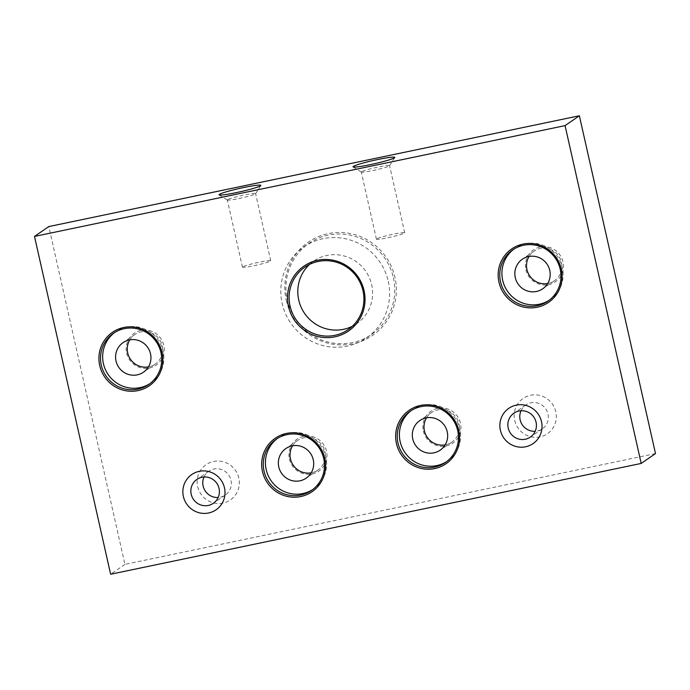 <?xml version="1.0" encoding="UTF-8"?>
<svg xmlns="http://www.w3.org/2000/svg" width="690" height="690" viewBox="0 0 690 690"><rect width="100%" height="100%" fill="white"/><g stroke="black" fill="none" stroke-linecap="round" stroke-linejoin="round"><path stroke-width="0.52" stroke-dasharray="3.45 2.59" d="M514.697 420.4A21.407 20.933 -124.6 0 0 539.942 436.925A21.407 20.933 -124.6 0 0 555.812 411.809A21.407 20.933 -124.6 0 0 530.558 395.284A21.407 20.933 -124.6 0 0 514.697 420.4M521.028 410.757A14.507 14.18 55.4 0 1 547.989 414.017A14.507 14.18 55.4 0 1 535.173 431.302M197.685 486.605A21.407 20.933 -124.6 0 0 222.93 503.131A21.407 20.933 -124.6 0 0 238.8 478.015A21.407 20.933 -124.6 0 0 213.555 461.489A21.407 20.933 -124.6 0 0 197.685 486.605M204.016 476.963A14.507 14.18 55.4 0 1 230.978 480.223A14.507 14.18 55.4 0 1 218.161 497.507M361.508 171.732A14.507 1.156 -12.7 0 0 361.284 172.008A14.507 1.156 -12.7 0 0 361.353 172.086A14.507 1.156 -12.7 0 0 374.868 170.128A14.507 1.156 -12.7 0 0 389.358 165.911A14.507 1.156 -12.7 0 0 389.557 165.729A14.507 1.156 -12.7 0 0 389.583 165.635A14.507 1.156 -12.7 0 0 376.559 167.385A14.507 1.156 -12.7 0 0 361.508 171.732M227.536 199.712A14.507 1.156 -12.7 0 0 227.321 199.988A14.507 1.156 -12.7 0 0 227.381 200.066A14.507 1.156 -12.7 0 0 240.896 198.108A14.507 1.156 -12.7 0 0 255.395 193.89A14.507 1.156 -12.7 0 0 255.585 193.709A14.507 1.156 -12.7 0 0 255.611 193.614A14.507 1.156 -12.7 0 0 242.595 195.365A14.507 1.156 -12.7 0 0 227.536 199.712M525.866 269.687A19.337 18.906 -124.6 0 0 548.679 284.616A19.337 18.906 -124.6 0 0 563.005 261.933A19.337 18.906 -124.6 0 0 540.201 247.011A19.337 18.906 -124.6 0 0 525.866 269.687M529.04 256.473A17.957 17.561 55.4 0 1 561.444 262.373A17.957 17.561 55.4 0 1 547.67 283.53M286.195 300.055A56.632 55.373 -124.6 0 0 352.987 343.767A56.632 55.373 -124.6 0 0 394.956 277.337A56.632 55.373 -124.6 0 0 328.164 233.625A56.632 55.373 -124.6 0 0 286.195 300.055M393.395 277.777A55.252 54.018 55.4 0 1 371.669 334.365A55.252 54.018 55.4 0 1 287.281 299.943A55.252 54.018 55.4 0 1 308.999 243.354A55.252 54.018 55.4 0 1 393.395 277.777M423.349 431.034A19.337 18.906 -124.6 0 0 446.154 445.964A19.337 18.906 -124.6 0 0 460.489 423.281A19.337 18.906 -124.6 0 0 437.676 408.359A19.337 18.906 -124.6 0 0 423.349 431.034M426.524 417.821A17.957 17.561 55.4 0 1 458.919 423.72A17.957 17.561 55.4 0 1 445.154 444.877M289.377 459.014A19.337 18.906 -124.6 0 0 312.19 473.944A19.337 18.906 -124.6 0 0 326.517 451.26A19.337 18.906 -124.6 0 0 303.712 436.33A19.337 18.906 -124.6 0 0 289.377 459.014M292.551 445.8A17.957 17.561 55.4 0 1 324.956 451.7A17.957 17.561 55.4 0 1 311.181 472.857M126.624 353.073A19.337 18.906 -124.6 0 0 149.428 367.994A19.337 18.906 -124.6 0 0 163.763 345.311A19.337 18.906 -124.6 0 0 140.95 330.389A19.337 18.906 -124.6 0 0 126.624 353.073M129.789 339.851A17.957 17.561 55.4 0 1 162.193 345.75A17.957 17.561 55.4 0 1 148.428 366.908M149.799 383.718A31.076 30.386 -124.6 0 0 150.894 383.002A31.076 30.386 -124.6 0 0 163.107 351.167A31.076 30.386 -124.6 0 0 115.644 331.804A31.076 30.386 -124.6 0 0 114.583 332.571M312.561 489.659A31.076 30.386 -124.6 0 0 313.648 488.943A31.076 30.386 -124.6 0 0 325.87 457.116A31.076 30.386 -124.6 0 0 278.398 437.753A31.076 30.386 -124.6 0 0 277.346 438.512M549.05 300.331A31.076 30.386 -124.6 0 0 550.137 299.615A31.076 30.386 -124.6 0 0 562.359 267.789A31.076 30.386 -124.6 0 0 514.887 248.426A31.076 30.386 -124.6 0 0 513.834 249.185M446.525 461.679A31.076 30.386 -124.6 0 0 447.62 460.963A31.076 30.386 -124.6 0 0 459.833 429.137A31.076 30.386 -124.6 0 0 412.37 409.774A31.076 30.386 -124.6 0 0 411.309 410.533M376.637 238.887A14.507 1.156 -12.7 0 0 376.421 239.171A14.507 1.156 -12.7 0 0 389.436 237.412A14.507 1.156 -12.7 0 0 404.495 233.073A14.507 1.156 -12.7 0 0 404.72 232.789A14.507 1.156 -12.7 0 0 391.696 234.548A14.507 1.156 -12.7 0 0 376.637 238.887M242.673 266.866A14.507 1.156 -12.7 0 0 242.449 267.151A14.507 1.156 -12.7 0 0 255.472 265.391A14.507 1.156 -12.7 0 0 270.532 261.053A14.507 1.156 -12.7 0 0 270.747 260.768A14.507 1.156 -12.7 0 0 257.732 262.528A14.507 1.156 -12.7 0 0 242.673 266.866M388.263 281.313A55.252 54.018 55.4 0 1 366.545 337.893A55.252 54.018 55.4 0 1 282.15 303.471A55.252 54.018 55.4 0 1 303.876 246.891A55.252 54.018 55.4 0 1 388.263 281.313M309.534 264.425A37.985 37.139 55.4 0 1 313.665 261.105A37.985 37.139 55.4 0 1 371.686 284.772A37.985 37.139 55.4 0 1 356.756 323.679A37.985 37.139 55.4 0 1 352.185 326.353M655.5 453.58L124.933 564.377L48.809 226.57M124.933 564.377L110.633 574.235M361.353 172.086L353.133 166.928M227.381 200.066L219.161 194.908M150.894 383.002L148.747 384.477M313.648 488.943L311.509 490.426M550.137 299.615L547.998 301.099M447.62 460.963L445.473 462.447M376.421 239.171L361.284 172.008M242.449 267.151L227.321 199.988M366.545 337.893L371.669 334.365M542.288 428.87L530.36 437.081M225.276 495.075L213.357 503.286M356.756 323.679L348.053 329.673M451.864 442.109L440.177 450.156M554.38 280.761L542.702 288.808M317.892 470.088L306.213 478.136M155.138 364.148L143.451 372.195M134.766 334.564L123.079 342.611M297.528 440.513L285.841 448.56M534.017 251.186L522.33 259.233M431.491 412.534L419.805 420.581M313.665 261.105L304.963 267.099M208.829 471.184L196.9 479.395M525.84 404.978L513.912 413.189M303.876 246.891L308.999 243.354M270.747 260.768L255.611 193.614M404.72 232.789L389.583 165.635M412.37 409.774L410.222 411.249M514.887 248.426L512.739 249.901M278.398 437.753L276.25 439.228M115.644 331.804L113.496 333.287M255.585 193.709L260.803 185.524M389.557 165.729L394.766 157.544"/><path stroke-width="1.03" d="M535.173 431.302A14.507 14.18 55.4 0 1 521.028 410.757M541.503 421.668A21.407 20.933 55.4 0 1 525.642 446.775A21.407 20.933 55.4 0 1 500.388 430.25A21.407 20.933 55.4 0 1 516.258 405.142A21.407 20.933 55.4 0 1 541.503 421.668M508.211 428.041A14.507 14.18 -124.6 0 0 530.36 437.081A14.507 14.18 -124.6 0 0 536.07 422.228A14.507 14.18 -124.6 0 0 513.912 413.189A14.507 14.18 -124.6 0 0 508.211 428.041M218.161 497.507A14.507 14.18 55.4 0 1 204.016 476.963M224.492 487.873A21.407 20.933 55.4 0 1 208.63 512.981A21.407 20.933 55.4 0 1 183.376 496.455A21.407 20.933 55.4 0 1 199.246 471.339A21.407 20.933 55.4 0 1 224.492 487.873M191.199 494.247A14.507 14.18 -124.6 0 0 213.357 503.286A14.507 14.18 -124.6 0 0 219.058 488.434A14.507 14.18 -124.6 0 0 196.9 479.395A14.507 14.18 -124.6 0 0 191.199 494.247M394.482 157.812A21.407 1.699 167.3 0 1 373.083 164.039A21.407 1.699 167.3 0 1 353.133 166.928A21.407 1.699 167.3 0 1 353.358 166.402A21.407 1.699 167.3 0 1 376.421 159.813A21.407 1.699 167.3 0 1 394.766 157.544A21.407 1.699 167.3 0 1 394.482 157.812M260.51 185.791A21.407 1.699 167.3 0 1 239.12 192.018A21.407 1.699 167.3 0 1 219.161 194.908A21.407 1.699 167.3 0 1 219.394 194.373A21.407 1.699 167.3 0 1 242.449 187.792A21.407 1.699 167.3 0 1 260.803 185.524A21.407 1.699 167.3 0 1 260.51 185.791M547.67 283.53A17.957 17.561 55.4 0 1 529.04 256.473M445.154 444.877A17.957 17.561 55.4 0 1 426.524 417.821M311.181 472.857A17.957 17.561 55.4 0 1 292.551 445.8M148.428 366.908A17.957 17.561 55.4 0 1 129.789 339.851M162.055 352.538A32.456 31.74 55.4 0 1 137.991 390.609A32.456 31.74 55.4 0 1 99.714 365.553A32.456 31.74 55.4 0 1 123.769 327.483A32.456 31.74 55.4 0 1 162.055 352.538M101.275 365.113A31.076 30.386 -124.6 0 0 148.747 384.477A31.076 30.386 -124.6 0 0 160.96 352.65A31.076 30.386 -124.6 0 0 113.496 333.287A31.076 30.386 -124.6 0 0 101.275 365.113M364.07 290.654A39.364 38.493 55.4 0 1 334.892 336.832A39.364 38.493 55.4 0 1 288.463 306.446A39.364 38.493 55.4 0 1 317.642 260.268A39.364 38.493 55.4 0 1 364.07 290.654M290.033 306.006A37.985 37.139 -124.6 0 0 348.053 329.673A37.985 37.139 -124.6 0 0 362.983 290.766A37.985 37.139 -124.6 0 0 304.963 267.099A37.985 37.139 -124.6 0 0 290.033 306.006M324.809 458.479A32.456 31.74 55.4 0 1 300.754 496.559A32.456 31.74 55.4 0 1 262.467 471.503A32.456 31.74 55.4 0 1 286.531 433.423A32.456 31.74 55.4 0 1 324.809 458.479M264.037 471.054A31.076 30.386 -124.6 0 0 311.509 490.426A31.076 30.386 -124.6 0 0 323.722 458.591A31.076 30.386 -124.6 0 0 276.25 439.228A31.076 30.386 -124.6 0 0 264.037 471.054M458.781 430.5A32.456 31.74 55.4 0 1 434.717 468.579A32.456 31.74 55.4 0 1 396.44 443.523A32.456 31.74 55.4 0 1 420.495 405.444A32.456 31.74 55.4 0 1 458.781 430.5M398.001 443.084A31.076 30.386 -124.6 0 0 445.473 462.447A31.076 30.386 -124.6 0 0 457.694 430.612A31.076 30.386 -124.6 0 0 410.222 411.249A31.076 30.386 -124.6 0 0 398.001 443.084M561.298 269.152A32.456 31.74 55.4 0 1 537.243 307.231A32.456 31.74 55.4 0 1 498.956 282.176A32.456 31.74 55.4 0 1 523.02 244.096A32.456 31.74 55.4 0 1 561.298 269.152M500.526 281.736A31.076 30.386 -124.6 0 0 547.998 301.099A31.076 30.386 -124.6 0 0 560.211 269.264A31.076 30.386 -124.6 0 0 512.739 249.901A31.076 30.386 -124.6 0 0 500.526 281.736M114.583 332.571A31.076 30.386 -124.6 0 0 103.422 363.63A31.076 30.386 -124.6 0 0 149.799 383.718M277.346 438.512A31.076 30.386 -124.6 0 0 266.185 469.58A31.076 30.386 -124.6 0 0 312.561 489.659M513.834 249.185A31.076 30.386 -124.6 0 0 502.674 280.252A31.076 30.386 -124.6 0 0 549.05 300.331M411.309 410.533A31.076 30.386 -124.6 0 0 400.148 441.6A31.076 30.386 -124.6 0 0 446.525 461.679M352.185 326.353A37.985 37.139 55.4 0 1 298.736 300.012A37.985 37.139 55.4 0 1 309.534 264.425M412.749 438.969A17.957 17.561 -124.6 0 0 440.177 450.156A17.957 17.561 -124.6 0 0 447.232 431.768A17.957 17.561 -124.6 0 0 419.805 420.581A17.957 17.561 -124.6 0 0 412.749 438.969M515.275 277.622A17.957 17.561 -124.6 0 0 542.702 288.808A17.957 17.561 -124.6 0 0 549.758 270.42A17.957 17.561 -124.6 0 0 522.33 259.233A17.957 17.561 -124.6 0 0 515.275 277.622M278.786 466.949A17.957 17.561 -124.6 0 0 306.213 478.136A17.957 17.561 -124.6 0 0 313.269 459.747A17.957 17.561 -124.6 0 0 285.841 448.56A17.957 17.561 -124.6 0 0 278.786 466.949M116.024 360.999A17.957 17.561 -124.6 0 0 143.451 372.195A17.957 17.561 -124.6 0 0 150.506 353.798A17.957 17.561 -124.6 0 0 123.079 342.611A17.957 17.561 -124.6 0 0 116.024 360.999M34.5 236.42L48.809 226.57L579.367 115.765L655.5 453.58L641.191 463.43L110.633 574.235L34.5 236.42L565.067 125.623L641.191 463.43M579.367 115.765L565.067 125.623"/></g></svg>
